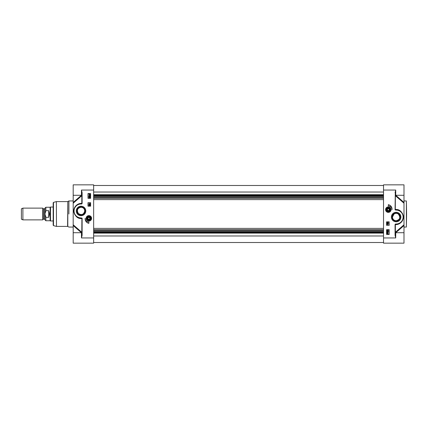 <?xml version="1.0" encoding="UTF-8"?>
<svg xmlns="http://www.w3.org/2000/svg" width="428" height="428" viewBox="0 0 428 428"><rect width="100%" height="100%" fill="white"/><g stroke="black" fill="none" stroke-linecap="round" stroke-linejoin="round"><path stroke-width="0.64" d="M388.137 211.159A1.525 1.525 0 0 1 387.099 208.736A1.525 1.525 0 0 1 389.721 209.046A1.525 1.525 0 0 1 388.137 211.159M388.121 211.293A1.659 1.659 0 0 1 386.992 208.655A1.659 1.659 0 0 1 389.844 208.992A1.659 1.659 0 0 1 388.121 211.293M389.122 210.25L388.201 210.646L387.394 210.041L387.517 209.046L388.437 208.65L389.245 209.249L389.122 210.25M390.02 209.067A1.798 1.798 0 0 0 386.527 209.704A1.798 1.798 0 0 0 388.105 211.432A1.798 1.798 0 0 0 390.02 209.067M390.791 208.805A2.611 2.611 0 0 0 386.356 207.928A2.611 2.611 0 0 0 387.811 212.208A2.611 2.611 0 0 0 390.791 208.805M385.58 209.645A2.739 2.739 0 0 0 389.689 212.021A2.739 2.739 0 0 0 389.689 207.275A2.739 2.739 0 0 0 385.58 209.645M395.285 209.34L395.285 192.702L395.718 190.059L395.718 195.286L403.989 195.286L403.989 184.837L383.531 184.837L383.531 243.163L403.989 243.163L403.989 224.786L395.44 232.238A5.997 2.926 121.2 0 0 395.381 232.217L395.381 224.566A534.112 22.727 3 0 0 395.814 224.561C398.586 224.903 403.904 221.934 403.379 216.081C401.881 211.464 399.361 209.26 395.814 209.474L395.065 209.827L395.707 209.864A0.433 0.433 45.8 0 1 395.285 209.431L395.381 195.783A0.433 0.273 0 0 1 395.29 195.65M391.401 217.044A4.751 4.751 0 0 0 398.527 221.164A4.751 4.751 0 0 0 398.527 212.93A4.751 4.751 0 0 0 391.401 217.044M388.319 204.643A4.612 4.612 0 0 1 392.021 209.645A3.702 3.702 0 0 0 388.319 205.948L388.319 204.643M389.191 221.832L389.191 225.315L386.58 225.315L386.58 221.832L389.191 221.832M389.191 229.67L389.191 234.458L386.58 234.458L386.58 229.67L389.191 229.67M387.982 230.606L388.228 230.355L387.912 230.077L387.72 230.746L387.051 230.617L387.051 229.97L387.554 230.564L387.896 229.911L388.201 230.013L388.362 230.355L387.982 230.606M388.34 230.949L388.34 231.81L387.388 231.115L387.404 231.778L387.03 231.355L387.394 230.949L388.185 231.585L388.34 230.949M388.34 232.361L387.319 232.361L387.356 232.682L387.03 232.201L388.34 232.361M386.987 233.035L387.688 232.966L388.394 234.137L387.688 234.212L386.987 233.035M387.361 233.217L388.212 233.592L388.105 233.881L387.361 233.217M387.27 233.292L388.014 233.956L387.158 233.586L387.27 233.292M388.324 222.357L388.324 223.218L387.372 222.523L387.394 223.191L387.014 222.769L387.377 222.362L388.169 222.999L388.324 222.357M386.998 223.405L388.346 223.78L386.998 223.405M388.324 224.277L387.303 224.277L387.34 224.598L387.014 224.117L388.324 224.277M383.531 237.941L395.718 237.941L395.285 235.298L395.381 224.566A0.433 0.348 90 0 1 395.718 224.229L396.151 224.229A7.18 7.18 0 0 0 403.337 217.044A7.18 7.18 0 0 0 396.151 209.864L395.707 209.864A0.433 0.337 90 0 1 395.381 209.474L395.381 209.383M395.729 209.864L396.151 210.084A6.966 6.966 0 0 1 403.117 217.044A6.966 6.966 0 0 1 396.151 224.01L395.718 224.01A0.653 0.653 0 0 0 395.065 224.663L395.065 235.298L395.718 237.941L395.718 232.714L395.285 232.281M395.408 195.414A0.433 0.38 67.1 0 0 395.44 195.762A5.997 2.926 58.8 0 1 395.381 195.783A0.433 0.38 69.5 0 1 395.338 195.51M403.989 195.286L403.989 203.214L395.44 195.762L395.766 195.286L403.989 202.449L403.989 225.551L395.777 232.72L395.44 232.238A0.433 0.38 112.9 0 0 395.408 232.586M395.29 232.351A0.433 0.273 180 0 1 395.381 232.217A0.433 0.38 110.5 0 0 395.338 232.49M396.151 210.084L396.151 209.864A0.433 0.337 90 0 1 395.814 209.474M406.6 214L406.381 200.941L406.381 227.059L406.6 214M395.285 192.702L395.065 209.827L395.729 210.084M398.126 223.951L395.718 224.229A0.433 0.433 0 0 0 395.285 224.663A0.433 0.433 0 0 1 395.718 224.229L395.718 224.01M399.024 210.464L400.003 210.983M401.223 211.962L402.133 213.064M402.866 214.492L403.326 216.654M403.246 218.194L402.839 219.676M402.518 220.377L402.218 220.891M400.865 222.469L399.18 223.56M396.151 224.01L396.151 224.229A0.433 0.348 -90 0 0 395.814 224.561M392.101 217.044A4.055 4.055 0 0 1 398.179 213.535A4.055 4.055 0 0 1 398.179 220.559A4.055 4.055 0 0 1 392.101 217.044A4.055 4.055 0 0 0 398.179 220.559A4.055 4.055 0 0 0 398.179 213.535A4.055 4.055 0 0 0 392.101 217.044M392.455 217.044A3.702 3.702 0 0 1 398.003 213.845A3.702 3.702 0 0 1 398.003 220.249A3.702 3.702 0 0 1 392.455 217.044C392.62 219.264 393.856 220.495 396.151 220.746C400.089 219.65 400.79 217.403 398.249 214C396.852 213.133 395.456 213.133 394.06 214L392.455 217.044M399.731 210.817L401.378 212.117M400.966 222.378L399.174 223.56M89.752 217.114A1.525 1.525 0 0 1 89.495 219.741A1.525 1.525 0 0 1 87.349 218.205A1.525 1.525 0 0 1 89.752 217.114M89.821 217.023A1.637 1.637 0 0 1 89.538 219.842A1.637 1.637 0 0 1 87.237 218.189A1.637 1.637 0 0 1 89.821 217.023M88.452 217.435L89.452 217.536L89.864 218.451L89.281 219.27L88.28 219.168L87.863 218.253L88.452 217.435M87.81 219.805A1.798 1.798 0 0 0 90.319 219.404A1.798 1.798 0 0 0 89.912 216.894A1.798 1.798 0 0 0 87.408 217.301A1.798 1.798 0 0 0 87.81 219.805M87.344 220.474A2.611 2.611 0 0 0 91.464 218.612A2.611 2.611 0 0 0 87.788 215.974A2.611 2.611 0 0 0 87.344 220.474A2.611 2.611 0 0 0 91.464 218.628A2.611 2.611 0 0 0 87.804 215.969A2.611 2.611 0 0 0 87.328 220.463A2.611 2.611 0 0 1 87.681 216.028A2.611 2.611 0 0 1 91.474 218.355A2.611 2.611 0 0 1 87.328 220.463A2.611 2.611 0 0 0 90.057 220.677M91.603 218.355A2.739 2.739 0 0 0 87.494 215.98A2.739 2.739 0 0 0 87.494 220.725A2.739 2.739 0 0 0 91.603 218.355M81.47 237.931L82.117 235.298L82.117 218.173L81.475 218.136A0.433 0.433 -134.2 0 1 81.898 218.569L82.117 218.173L81.031 217.916A6.966 6.966 0 0 1 74.065 210.956A6.966 6.966 0 0 1 81.031 203.99L81.464 203.99A0.653 0.653 0 0 0 82.117 203.337L82.117 192.702L81.464 190.059L81.898 192.702L81.802 203.434A534.112 22.727 -177 0 0 81.368 203.439C78.597 203.097 73.284 206.066 73.809 211.919C75.301 216.536 77.821 218.74 81.368 218.526L81.898 218.569L81.802 232.217A0.433 0.273 180 0 1 81.892 232.351M81.898 218.66L81.898 235.298L81.464 237.941L81.464 232.714L73.193 232.714L73.193 243.163L93.652 243.163L93.652 184.837L73.193 184.837L73.193 203.214L81.743 195.762A5.997 2.926 -58.8 0 0 81.802 195.783L81.802 203.434A0.433 0.348 -90 0 1 81.464 203.771L81.031 203.771A7.18 7.18 0 0 0 73.846 210.956A7.18 7.18 0 0 0 81.031 218.136A0.433 0.337 -90 0 1 81.368 218.526M85.782 210.956A4.751 4.751 0 0 0 78.656 206.836A4.751 4.751 0 0 0 78.656 215.07A4.751 4.751 0 0 0 85.782 210.956M88.864 223.357A4.612 4.612 0 0 1 85.167 218.355A3.702 3.702 0 0 0 88.864 222.052L88.864 223.357M87.991 206.168L87.991 202.685L90.608 202.685L90.608 206.168L87.991 206.168M87.991 198.33L87.991 193.542L90.608 193.542L90.608 198.33L87.991 198.33M89.201 197.394L88.954 197.645L89.275 197.923L89.463 197.255L90.131 197.383L90.131 198.03L89.629 197.436L89.286 198.089L88.981 197.987L88.821 197.645L89.201 197.394M88.842 197.051L88.842 196.19L89.794 196.885L89.778 196.222L90.153 196.645L89.794 197.051L88.997 196.415L88.842 197.051M88.842 195.639L89.864 195.639L89.827 195.318L90.153 195.799L88.842 195.639M90.201 194.965L89.495 195.034L88.794 193.863L89.495 193.788L90.201 194.965M89.821 194.783L88.971 194.408L89.078 194.119L89.821 194.783M89.912 194.708L89.168 194.044L90.024 194.414L89.912 194.708M88.858 205.643L88.858 204.782L89.81 205.477L89.794 204.809L90.169 205.231L89.805 205.638L89.013 205.001L88.858 205.643M90.185 204.595L88.837 204.22L90.185 204.595M88.858 203.723L89.88 203.723L89.843 203.402L90.169 203.883L88.858 203.723M81.368 203.439A0.433 0.348 90 0 1 81.031 203.771C78.42 203.434 73.407 206.232 73.905 211.839C75.312 216.247 77.687 218.35 81.031 218.136L81.475 218.136A0.433 0.337 -90 0 1 81.802 218.526L81.802 218.617M81.775 232.586A0.433 0.38 -112.9 0 0 81.743 232.238A5.997 2.926 -121.2 0 1 81.802 232.217A0.433 0.38 -110.5 0 1 81.844 232.49M73.193 232.714L73.193 224.786L81.743 232.238L81.416 232.714M81.406 232.72L73.193 225.551L73.193 202.449L81.406 195.28M81.892 195.65A0.433 0.273 0 0 1 81.802 195.783A0.433 0.38 -69.5 0 0 81.844 195.51M81.775 195.414A0.433 0.38 -67.1 0 1 81.743 195.762L81.416 195.286M53.495 202.38L53.174 202.797L53.174 225.203L53.495 225.62L53.495 202.38L56.368 201.609L56.48 226.407L56.368 201.609M53.174 223.443L53.174 214M81.464 203.771A0.433 0.433 0 0 0 81.898 203.337A0.433 0.433 0 0 1 81.464 203.771L81.464 203.99M85.086 210.956A4.055 4.055 0 0 1 79.003 214.465A4.055 4.055 0 0 1 79.003 207.441A4.055 4.055 0 0 1 85.086 210.956A4.055 4.055 0 0 0 79.003 207.441A4.055 4.055 0 0 0 79.003 214.465A4.055 4.055 0 0 0 85.086 210.956M84.728 210.956A3.702 3.702 0 0 1 79.18 214.155A3.702 3.702 0 0 1 79.18 207.751A3.702 3.702 0 0 1 84.728 210.956C84.562 208.736 83.326 207.505 81.031 207.254C77.404 208.094 76.532 210.196 78.41 213.561C81.695 215.439 83.797 214.572 84.728 210.956M91.474 218.355A2.611 2.611 0 0 0 87.67 216.028M75.804 206.023L78.436 204.258M77.457 217.183L75.804 215.883M42.763 214L42.763 208.126L22.893 208.126L22.893 219.874L42.763 219.874L42.763 214M44.555 219.179L44.903 219.527L44.903 208.473L44.555 208.821L44.555 219.179L43.362 219.179L43.362 208.821L43.062 208.645L43.062 219.355L42.763 219.874M45.86 210.683L45.86 207.254L44.903 208.211L44.903 219.789L45.86 220.746L45.86 217.317L44.908 214L45.86 210.683L48.69 210.683L49.562 214L48.69 217.317L45.86 217.317M48.69 210.683L48.69 217.317M45.86 220.746L50.124 220.746L50.124 207.254L45.86 207.254M53.174 220.966L50.504 220.966L50.504 207.034L53.174 207.034M22.893 219.874L21.4 219.179L21.4 208.821L22.893 208.126M93.652 196.489L383.531 196.489M383.531 199.609L93.652 199.609M93.652 195.917L383.531 195.917M93.652 228.392L383.531 228.392M383.531 231.511L93.652 231.511M383.531 233.11L93.652 233.11M93.652 232.083L383.531 232.083M390.668 208.848A2.482 2.482 0 0 0 386.452 208.013A2.482 2.482 0 0 0 387.838 212.079A2.482 2.482 0 0 0 390.668 208.848M383.531 190.059L395.718 190.059L395.065 192.702M403.989 227.273L403.989 200.727M87.408 220.361A2.482 2.482 0 0 0 91.33 218.612A2.482 2.482 0 0 0 87.858 216.087A2.482 2.482 0 0 0 87.408 220.361M93.652 190.059L81.464 190.059L81.464 195.286L81.898 195.719M93.652 237.941L81.464 237.941M73.193 200.727L73.193 227.273M68.903 214L68.903 200.941L68.903 214M68.79 227.027L67.811 226.466L67.811 201.535L68.79 200.973M67.811 201.535L67.597 226.407L56.48 226.407M383.531 194.692L93.652 194.692M93.652 195.157L383.531 195.157M93.652 195.334L383.531 195.334M93.652 197.757L383.531 197.757M93.652 197.79L383.531 197.79M93.652 198.212L383.531 198.212M93.652 197.672L383.531 197.672M93.652 195.815L383.531 195.815M93.652 230.211L383.531 230.211M93.652 230.243L383.531 230.243M93.652 229.788L383.531 229.788M93.652 232.666L383.531 232.666M93.652 230.328L383.531 230.328M93.652 232.185L383.531 232.185M383.531 235.978L93.652 235.978M383.531 192.028L93.652 192.028M404.209 227.059L406.381 227.059M404.209 200.941L406.381 200.941M395.718 195.286L395.285 195.719M395.718 232.714L403.989 232.714M72.979 200.941L68.903 200.941M72.979 227.059L68.903 227.059M67.597 201.593L56.48 201.593M53.495 225.62L56.368 226.391M81.464 232.714L81.898 232.281M81.464 195.286L73.193 195.286M43.362 219.179L43.062 219.355M44.555 208.821L43.362 208.821M43.062 208.645L42.763 208.126M50.124 220.746L50.504 220.966M50.124 207.254L50.504 207.034M93.652 185.49L383.531 185.49M383.531 197.608L93.652 197.608M93.652 230.392L383.531 230.392M93.652 242.51L383.531 242.51"/></g></svg>
